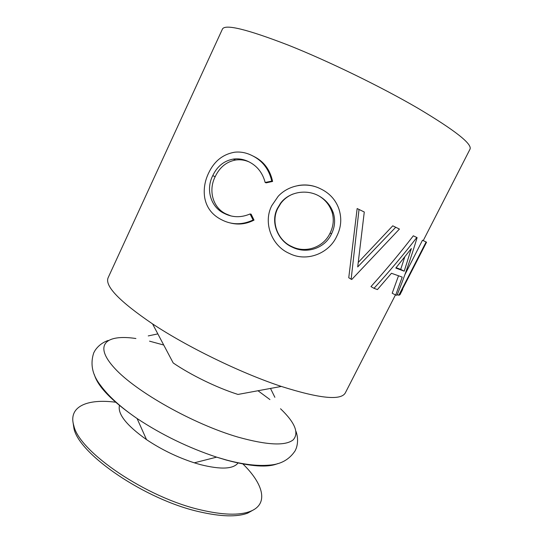 <?xml version="1.0" encoding="UTF-8"?>
<svg xmlns="http://www.w3.org/2000/svg" width="543" height="543" viewBox="0 0 543 543"><rect width="100%" height="100%" fill="white"/><g stroke="black" fill="none" stroke-linecap="round" stroke-linejoin="round"><path stroke-width="0.81" d="M364.278 212.001L357.701 266.918L395.718 227.266L392.752 225.82L399.431 229.065L351.762 279.482L351.145 279.224L348.755 277.744L357.151 208.546L364.278 212.001L357.151 208.546M351.145 279.224L359.025 209.455M72.905 421.517L74.018 428.827C79.617 454.695 145.361 499.709 199.206 511.737C220.743 516.698 236.897 517.167 247.662 513.142L254.199 509.456M120.071 405.689L119.399 405.58M115.632 402.227C87.104 398.481 67.773 406.605 73.896 425.983C79.536 452.02 146.332 497.673 200.937 509.952C222.773 515.015 239.117 515.524 249.977 511.486C269.226 504.284 263.47 483.84 242.538 463.6M119.514 405.221C117.315 413.752 126.315 425.23 146.529 439.633C161.366 449.563 177.289 457.294 194.285 462.819L200.197 464.564C220.879 469.756 233.538 469.159 238.18 462.779M423.241 240.603L470.014 149.182C472.383 143.997 455.061 130.368 418.056 108.315C381.152 86.778 328.339 61.067 288.245 45.123C247.228 29.302 225.304 23.919 222.474 28.989L108.138 277.704C104.534 285.903 119.345 301.304 152.563 323.906L173.217 362.982C190.898 375.037 216.46 387.512 237.06 394.137L237.997 394.435L281.335 386.433C319.698 398.589 341.031 400.741 345.334 392.881L395.447 294.924M152.563 323.906C187.091 346.801 239.714 372.478 279.516 385.822L281.335 386.433M212.741 175.66C205.525 189.656 210.854 207.317 224.327 213.453C232.526 217.607 241.106 217.777 250.065 213.976L253.099 219.996C242.171 225.101 231.61 224.992 221.422 219.671C212.089 214.926 206.51 207.575 204.684 197.618C203.442 189.242 204.759 181.05 208.634 173.02C214.166 161.264 222.786 154.334 234.488 152.237C240.325 151.545 246.101 152.617 251.823 155.447L253.459 156.255C263.654 161.156 270.034 169.552 272.6 181.443L266.151 182.855L265.16 182.468C262.574 172.701 257.022 165.751 248.497 161.617C243.515 159.201 238.431 158.359 233.246 159.106C224.028 160.796 217.193 166.314 212.741 175.66L215.184 176.679C208.003 190.62 213.046 208.057 226.092 213.962L231.08 215.992M248.891 161.828C244.628 159.981 240.21 159.384 235.628 160.022C226.506 161.705 219.691 167.258 215.184 176.679M250.065 213.976L251.131 214.186L254.022 220.119C246.441 224.001 238.71 224.992 230.823 223.092M297.869 185.604C305.526 184.179 312.849 185.136 319.834 188.469L319.902 188.502M358.312 262.378L392.752 225.82M404.881 274.677L422.488 240.244L426.533 242.205L402.696 288.74M395.718 295.066L402.207 277.093L391.449 273.272L377.433 289.575L373.998 288.319C389.365 271.473 403.639 254.538 416.82 237.501L417.105 237.637C410.97 258.04 404.277 277.242 397.028 295.243L395.718 295.066L392.195 293.234L398.487 275.864M373.998 288.319L370.964 286.595C386.134 269.762 400.252 252.828 413.325 235.805L417.105 237.637M224.327 213.453L226.092 213.962M253.099 219.996L254.022 220.119M251.823 155.447C262.323 160.49 268.975 169.049 271.771 181.118L272.6 181.443M271.771 181.118L265.16 182.468M320.438 188.754C329.329 192.989 335.418 199.525 338.703 208.363C341.975 217.953 341.309 227.279 336.708 236.341C328.977 253.52 306.652 262.35 289.392 253.459C271.622 245.904 262.873 222.535 271.805 205.614L278.179 196.301C288.503 185.034 306.517 181.708 320.438 188.754L319.834 188.469M292.215 247.126C306.449 254.375 324.931 248.422 331.501 233.89C334.848 227.164 335.479 220.254 333.395 213.168C330.646 205.173 325.386 199.2 317.607 195.242C305.268 189.093 288.625 192.236 280.521 203.265L277.439 208.342C270.122 222.182 277.88 240.956 292.215 247.126L291.761 246.529C305.526 253.567 323.56 247.465 330.11 233.022L331.501 233.89M292.86 194.082C287.994 196.077 284.023 199.105 280.941 203.163L277.812 208.315C270.543 222.101 277.907 240.59 291.761 246.529M277.812 208.315L277.439 208.342M330.11 233.022C333.49 226.221 334.149 219.27 332.072 212.17C329.587 204.969 325.087 199.491 318.565 195.731M395.718 227.266L399.431 229.065M416.82 237.501L413.325 235.805M404.209 271.181L411.356 248.504L395.799 268.038L404.209 271.181L400.7 269.389L404.745 256.961M396.071 267.699L400.7 269.389M397.32 294.516L398.813 295.277L399.974 294.72L402.702 289.392M398.813 295.277L426.106 242.002L422.488 240.244M426.106 242.002L426.533 242.205M94.367 374.616C97.74 386.548 111.98 401.189 137.08 418.524C161.882 434.895 188.394 447.771 216.623 457.145L226.329 460.077C250.778 466.613 267.95 467.774 277.833 463.566M163.728 345.029L149.535 341.16M135.906 338.52C106.034 334.013 92.907 344.669 114.648 368.256C135.96 391.72 193.206 424.049 237.983 437.101C267.047 445.185 285.448 446.102 293.2 439.837C299.247 432.988 295.032 422.63 280.534 408.75M269.925 399.573L257.993 390.743M296.057 431.522C297.958 437.095 298.053 442.599 296.356 448.036L295.216 450.683C289.283 459.69 280.534 464.516 268.975 465.154C257.301 466.152 243.155 464.441 226.54 460.036L216.623 457.145L194.285 462.819M108.206 340.427C102.62 342.409 98.249 345.735 95.079 350.405L93.735 352.848C90.07 364.041 92.303 374.84 100.448 385.252C108.457 396.166 120.668 407.257 137.08 418.524L146.529 439.633M74.018 428.827L73.896 425.983M157.837 333.884L148.253 335.913M270.489 388.435L274.873 397.3M247.662 513.142L249.977 511.486M235.628 160.022L233.246 159.106M332.072 212.17L333.395 213.168M280.521 203.265L280.941 203.163"/></g></svg>
